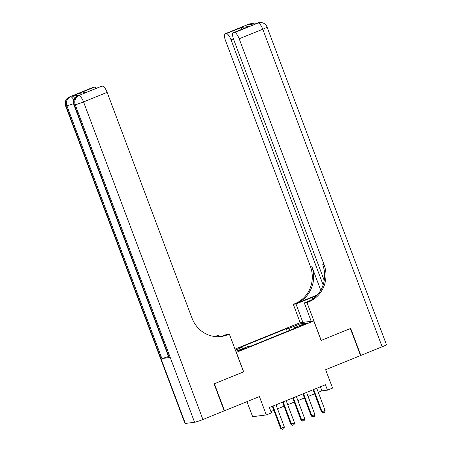 <?xml version="1.0" encoding="UTF-8"?>
<svg xmlns="http://www.w3.org/2000/svg" width="452" height="452" viewBox="0 0 452 452"><rect width="100%" height="100%" fill="white"/><g stroke="black" fill="none" stroke-linecap="round" stroke-linejoin="round"><path stroke-width="0.68" d="M243.583 349.221A3.706 0.288 -20.6 0 0 245.865 348.068A3.706 0.288 -20.6 0 0 241.21 349.52A3.706 0.288 -20.6 0 0 238.927 350.673A3.706 0.288 -20.6 0 0 243.583 349.221M246.973 401.636L252.628 416.682L266.318 414.947L271.415 412.879L269.386 407.478L325.423 384.742L327.451 390.144L332.548 388.076L325.643 369.713L360.543 355.554L350.39 328.547L321.101 340.435L313.79 320.988L236.243 352.424M313.79 320.988L300.1 322.728L235.006 349.136M236.356 352.407L243.662 371.855L214.372 383.737L224.52 410.744L224.186 410.789M303.501 324.253L299.049 326.282L305.801 323.965L308.01 322.847L303.501 324.253L303.71 324.813M235.837 351.34L247.606 346.718L250.193 346.39L297.066 327.372L294.472 327.7L294.495 328.418M235.373 350.114L241.978 347.435L239.39 347.763L286.257 328.745L288.851 328.418L300.055 323.869L305.682 323.157L294.472 327.7M266.318 414.947L259.42 396.585L224.52 410.744M318.276 392.319L321.903 390.844L327.451 390.144M270.912 411.535L273.861 410.343M277.522 408.857L284.048 406.207M287.709 404.721L294.241 402.071M297.902 400.585L304.428 397.935M308.089 396.449L314.615 393.805M320.378 386.788L321.903 390.844M290.167 330.175L288.851 328.418M287.24 331.361L286.257 328.745M241.978 347.435L242.882 348.633M299.772 325.553L300.055 323.869M316.756 388.262L325.107 410.478L324.592 412.23L323.061 412.851L322.05 411.721L321.383 411.806L313.089 389.748M325.107 410.478L322.05 411.721L313.699 389.5M323.061 412.851L321.383 411.806M248.69 24.227A6.944 6.944 0 0 1 250.425 23.775A6.944 6.577 82.8 0 0 248.866 24.182L225.277 33.753A6.944 2.17 -112.1 0 0 225.102 33.798L248.69 24.227A6.944 2.17 67.9 0 1 248.866 24.182L249.786 24.063L248.261 24.685L255.662 23.747L258.115 23.007A6.944 2.17 67.9 0 1 262.77 29.21L239.187 38.782A6.944 2.17 -112.1 0 0 234.531 32.578L258.115 23.007A6.944 6.577 -97.2 0 1 259.68 22.6A6.944 6.944 0 0 1 267.053 27.047A6.944 0.548 -20.6 0 1 262.77 29.21L382.143 346.791L360.849 355.43L350.695 328.423L321.202 340.39L306.993 302.586L308.722 301.885A28.939 27.397 82.8 0 0 324.044 264.544L239.187 38.782M316.745 295.648A13.023 1.023 -20.6 0 0 311.925 297.512L295.981 303.981L293.297 304.32L295.032 303.62A28.939 27.397 82.8 0 0 310.349 266.279L225.492 40.516A6.944 2.17 -112.1 0 1 225.102 33.798M311.219 321.315L304.309 302.925L311.219 300.122M304.309 302.925L306.993 302.586M317.428 294.902L296.359 303.45A28.939 27.397 82.8 0 0 311.682 266.109L320.756 290.252M241.035 29.612L241.65 27.414L248.719 26.515L233.435 32.719L234.531 32.578M233.435 32.719A6.944 2.17 -112.1 0 0 233.26 32.764A6.944 2.17 -112.1 0 0 233.65 39.482L324.237 280.483M267.053 27.047L386.426 344.627A6.944 0.548 159.4 0 1 382.143 346.791M360.51 355.47L360.849 355.43M302.891 322.372L295.981 303.981M300.207 322.711L293.297 304.32M323.146 284.896L231.023 39.816A6.944 2.17 -112.1 0 0 226.367 33.612L241.65 27.414M225.277 33.753L226.367 33.612M308.722 301.885L307.388 302.049A28.939 27.397 82.8 0 0 322.711 264.708L324.044 264.544M248.719 26.515L233.26 32.764M79.495 95.225L77.97 95.847A6.944 2.17 -112.1 0 0 77.795 95.892L79.32 95.27A6.944 2.17 67.9 0 1 79.495 95.225L72.094 96.163A6.944 2.17 67.9 0 1 74.716 98.338M214.067 383.861L243.56 371.894L229.35 334.09L227.616 334.791A28.939 27.397 -97.2 0 1 221.107 336.497A28.939 27.397 -97.2 0 1 191.998 318.123L107.135 92.361L83.552 101.926L202.92 419.507L224.215 410.868L214.067 383.861M218.791 336.683L218.339 335.486L215.581 336.604M218.339 335.486L214.146 336.435M214.841 336.525L215.259 336.356A28.939 27.397 -97.2 0 1 214.83 336.525M229.35 334.09L226.667 334.429L222.209 336.237M202.92 419.507A6.944 0.548 159.4 0 1 194.586 422.27L75.218 104.689L74.292 104.807A6.944 6.577 82.8 0 1 77.97 95.847L101.389 86.298A6.944 2.17 67.9 0 0 101.214 86.343L86.106 92.496L79.038 93.394L94.321 87.191L93.231 87.332L72.094 96.163M94.321 87.191A6.944 2.17 67.9 0 1 96.191 88.377M168.494 356.436A6.944 0.548 159.4 0 1 161.901 358.515L66.89 105.745L65.964 105.864A6.944 6.577 82.8 0 1 69.642 96.903A6.944 2.17 -112.1 0 0 69.467 96.948L93.055 87.377A6.944 2.17 67.9 0 1 93.231 87.332M194.586 422.27L185.337 423.445A6.944 0.548 159.4 0 1 184.947 423.405L65.574 105.825A6.944 0.548 -20.6 0 0 65.964 105.864L185.337 423.445M161.901 358.515L169.302 357.577A6.944 0.548 159.4 0 1 168.912 357.538L73.902 104.774A6.944 0.548 -20.6 0 0 74.292 104.807L169.302 357.577M102.48 86.157A6.944 2.17 67.9 0 1 107.135 92.361M227.616 334.791L226.288 334.96A28.939 27.397 -97.2 0 1 220.44 336.57M79.038 93.394L86.394 92.355M306.563 392.392L314.914 414.614L314.4 416.365L312.874 416.981L311.857 415.851L311.191 415.936L302.902 393.878M314.914 414.614L311.857 415.851L303.507 393.635M312.874 416.981L311.191 415.936M296.376 396.528L304.727 418.75L304.213 420.496L302.687 421.117L301.67 419.987L301.004 420.072L292.715 398.014M304.727 418.75L301.67 419.987L293.32 397.771M302.687 421.117L301.004 420.072M286.189 400.664L294.54 422.88L294.026 424.631L292.495 425.253L291.483 424.123L290.817 424.208L282.523 402.15M294.54 422.88L291.483 424.123L283.133 401.901M292.495 425.253L290.817 424.208M275.997 404.794L284.348 427.016L283.833 428.767L282.308 429.389L281.291 428.259L280.624 428.343L272.336 406.28M284.348 427.016L281.291 428.259L272.94 406.037M282.308 429.389L280.624 428.343M301.45 325.666L301.264 325.163M296.359 303.45L295.032 303.62M311.682 266.109L310.349 266.279M233.424 38.838L231.023 39.816M257.018 23.171A6.944 2.17 67.9 0 1 257.194 23.125A6.944 6.577 82.8 0 1 258.753 22.719A6.944 6.944 0 0 0 257.018 23.171L255.572 23.758M254.306 23.916A6.944 6.944 0 0 0 251.352 23.657A6.944 6.577 -97.2 0 0 249.786 24.063A6.944 2.17 67.9 0 1 250.719 24.374M312.575 299.235L311.925 297.512M215.259 336.356L214.378 336.469M101.389 86.298L86.106 92.496M73.851 100.028A6.944 2.17 -112.1 0 0 70.569 96.784A6.944 6.577 -97.2 0 0 66.89 105.745A6.944 0.548 -20.6 0 0 73.58 103.627M83.552 101.926A6.944 2.17 -112.1 0 0 78.891 95.728A6.944 6.577 -97.2 0 0 75.218 104.689A6.944 0.548 -20.6 0 0 83.552 101.926M258.753 22.719L259.68 22.6M250.425 23.775L251.352 23.657M69.467 96.948A6.944 6.944 0 0 0 65.574 105.825M77.795 95.892A6.944 6.944 0 0 0 73.902 104.774"/></g></svg>
